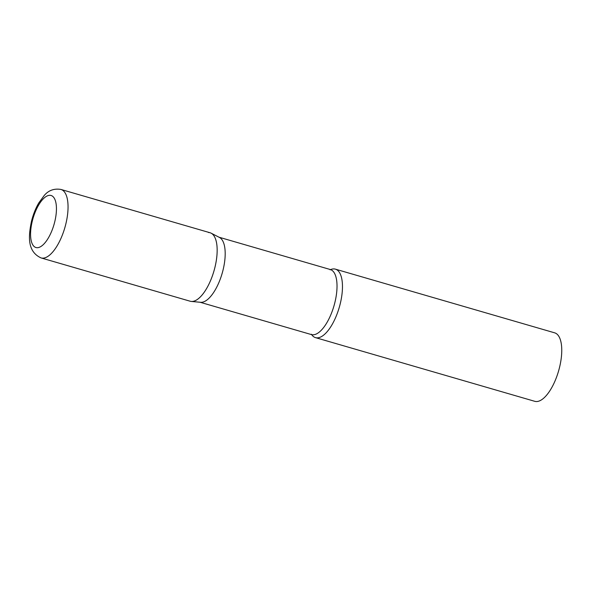 <?xml version="1.0" encoding="UTF-8"?>
<svg xmlns="http://www.w3.org/2000/svg" width="591" height="591" viewBox="0 0 591 591"><rect width="100%" height="100%" fill="white"/><g stroke="black" fill="none" stroke-linecap="round" stroke-linejoin="round"><path stroke-width="0.89" d="M41.082 257.927L190.199 301.233A35.652 14.391 -73.8 0 0 214.976 267.162A35.652 14.391 -73.8 0 0 210.086 232.758L60.969 189.452C54.099 188.307 48.477 190.361 44.111 195.628L38.718 203.031C35.526 208.557 33.096 214.732 31.426 221.551C28.641 235.292 26.684 251.374 41.082 257.927A35.652 14.391 -73.8 0 0 65.867 223.856A35.652 14.391 -73.8 0 0 60.969 189.452M211.127 233.172L219.46 237.442A33.872 13.667 106.2 0 1 222.305 272.835A33.872 13.667 106.2 0 1 201.103 302.326A33.872 13.667 106.2 0 1 200.622 302.304L191.299 301.44A35.652 14.391 106.2 0 0 191.802 301.469A35.652 14.391 106.2 0 0 214.127 270.427A35.652 14.391 106.2 0 0 211.127 233.172A35.652 14.391 106.2 0 0 208.475 232.522M330.628 269.585A35.652 14.391 106.2 0 1 333.782 268.92A35.652 14.391 106.2 0 1 335.392 269.149A35.652 14.391 106.2 0 1 339.795 305.481A35.652 14.391 106.2 0 1 317.108 337.86A35.652 14.391 106.2 0 1 315.498 337.631A35.652 14.391 106.2 0 1 311.716 334.713M335.392 269.149L554.676 332.836A35.652 14.391 106.2 0 1 559.086 369.168A35.652 14.391 106.2 0 1 536.392 401.548A35.652 14.391 106.2 0 1 534.789 401.319L315.498 337.631M32.224 221.381A27.097 10.934 -73.8 0 0 37.167 247.703A27.097 10.934 -73.8 0 0 54.786 221.632A27.097 10.934 -73.8 0 0 49.843 195.303A27.097 10.934 -73.8 0 0 32.224 221.381M218.98 237.198L330.295 269.526A33.872 13.667 106.2 0 1 334.484 304.047A33.872 13.667 106.2 0 1 312.927 334.801A33.872 13.667 106.2 0 1 311.405 334.58L311.819 334.779L311.391 334.218M330.295 269.526L330.753 269.585L330.096 269.828M200.083 302.252L311.405 334.58"/></g></svg>
